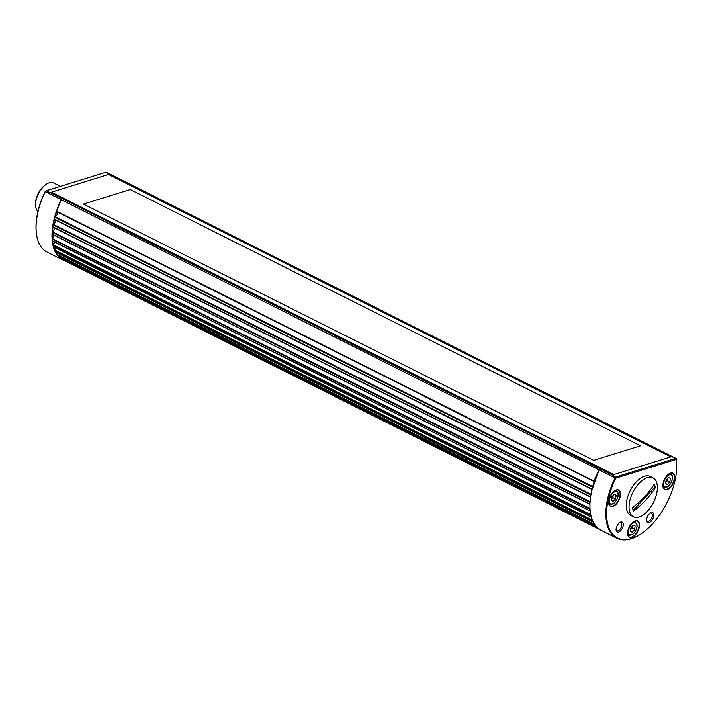 <?xml version="1.0" encoding="UTF-8"?>
<svg xmlns="http://www.w3.org/2000/svg" width="712" height="712" viewBox="0 0 712 712"><rect width="100%" height="100%" fill="white"/><g stroke="black" fill="none" stroke-linecap="round" stroke-linejoin="round"><path stroke-width="1.07" d="M60.413 186.357L53.551 182.913A16.332 8.606 116.7 0 0 47.206 183.66A16.332 8.606 116.7 0 0 36.045 200.668A16.332 8.606 116.7 0 0 35.707 206.569A16.332 8.606 116.7 0 0 37.959 211.482M35.689 206.435A16.065 8.464 -63.3 0 1 35.671 206.311A16.065 8.464 -63.3 0 1 36.009 200.508A16.065 8.464 -63.3 0 1 46.983 183.785A16.065 8.464 -63.3 0 1 47.099 183.723M43.583 186.419A14.97 7.885 116.7 0 0 36.072 199.992A14.97 7.885 116.7 0 0 35.751 202.012M35.6 203.543A14.427 7.601 -63.3 0 1 35.992 199.672A14.427 7.601 -63.3 0 1 44.723 185.387M613.246 495.392L612.801 497.563L611.51 498.827A3.427 1.807 116.7 0 0 611.546 498.792A3.427 1.807 116.7 0 0 613.174 495.774A3.427 1.807 116.7 0 0 613.228 495.41M667.438 478.927A3.427 1.807 116.7 0 0 667.5 478.562L667.438 478.927A3.427 1.807 116.7 0 1 665.818 481.944L667.073 480.716L667.438 478.927M632.22 526.328L632.22 526.328A3.427 1.807 116.7 0 1 630.796 529.452L632.007 528.055L632.22 526.328M638.958 483.404A21.778 11.472 116.7 0 0 629.684 511.866A21.778 11.472 116.7 0 0 633.431 516.796A21.778 11.472 116.7 0 0 647.448 511.261A21.778 11.472 116.7 0 0 656.713 482.789A21.778 11.472 116.7 0 0 652.975 477.868A21.778 11.472 116.7 0 0 638.958 483.404M652.975 477.868L650.181 476.47A21.778 11.472 116.7 0 0 636.163 482.006A21.778 11.472 116.7 0 0 630.636 515.39L633.431 516.796M655.387 487.604A88.43 65.771 163 0 1 633.431 511.225A86.686 35.653 -137.1 0 0 632.932 509.498A86.686 35.653 -137.1 0 0 632.363 507.745A88.43 65.771 -17 0 0 654.328 484.116A86.686 35.653 42.9 0 1 654.889 485.878A86.686 35.653 42.9 0 1 655.387 487.604L654.711 487.257L633.199 510.406M594.182 481.57L594.208 481.178A54.441 28.694 -63.3 0 1 598.917 469.787A1.362 0.721 -63.3 0 1 600.189 468.861L62.647 198.888A1.362 0.721 116.7 0 0 61.383 199.814A54.441 28.694 -63.3 0 0 56.666 211.206L56.675 211.651A54.174 28.542 116.7 0 0 55.127 216.724L54.842 217.187A54.441 28.694 116.7 0 0 54.352 219.082L54.415 219.483A54.174 28.542 116.7 0 0 53.854 221.975A54.174 28.542 116.7 0 0 53.391 224.449L53.142 224.939A54.441 28.694 116.7 0 0 52.857 226.772L52.973 227.119A54.174 28.542 116.7 0 0 52.492 231.854L52.288 232.361A54.441 28.694 116.7 0 0 52.216 234.088L52.385 234.364A54.174 28.542 116.7 0 0 52.457 238.76L52.305 239.268A54.441 28.694 116.7 0 0 52.448 240.843L52.768 241.012M590.408 496.985L52.973 227.119L590.39 496.745A54.441 28.694 -63.3 0 1 590.684 494.902L590.862 494.493M590.907 494.235L53.391 224.449M54.415 219.483L591.894 489.055A54.441 28.694 -63.3 0 1 592.384 487.15L592.598 486.75M52.323 234.346L589.75 504.06A54.441 28.694 -63.3 0 1 589.83 502.325L589.963 501.924M589.981 501.604L52.492 231.854M590.115 511.02L589.981 510.816A54.441 28.694 -63.3 0 1 589.847 509.24L589.937 508.849M589.91 508.475L52.457 238.76M590.675 514.66L53.409 244.83L53.195 245.489A54.441 28.694 116.7 0 0 53.542 246.877L53.792 247.011M591.236 517.001L591.076 516.85A54.441 28.694 -63.3 0 1 590.729 515.461L590.773 515.114M592.233 520.009L55.073 250.232L54.931 250.882A54.441 28.694 116.7 0 0 55.474 252.048L55.661 252.137M592.455 520.561L592.464 520.846A54.441 28.694 -63.3 0 0 593.007 522.012L55.474 252.048M594.449 524.326L57.547 254.673L57.467 255.297A54.441 28.694 116.7 0 0 58.197 256.213L58.313 256.267M596.896 527.325L60.751 258.055L60.751 258.634A54.441 28.694 116.7 0 0 61.65 259.275L599.184 529.247A54.441 28.694 -63.3 0 1 598.285 528.607L598.213 528.5M591.396 491.947A54.174 28.542 -63.3 0 1 591.957 489.447A54.174 28.542 -63.3 0 1 592.66 486.688A54.174 28.542 -63.3 0 1 594.217 481.615A54.174 28.542 -63.3 0 1 599.05 469.849A1.086 0.57 -63.3 0 1 599.744 469.101M658.974 450.954A1.086 0.57 -63.3 0 1 659.437 450.571M658.84 450.883A1.362 0.721 -63.3 0 1 659.882 450.331A1.362 0.721 -63.3 0 1 659.971 450.393M590.266 511.634A54.174 28.542 -63.3 0 1 590.195 511.02A54.174 28.542 -63.3 0 1 589.999 508.733A54.174 28.542 -63.3 0 1 589.919 504.336A54.174 28.542 -63.3 0 1 590.026 501.827A54.174 28.542 -63.3 0 1 590.506 497.083A54.174 28.542 -63.3 0 1 590.924 494.422A54.174 28.542 -63.3 0 1 591.369 492.063M595.882 526.239L595.739 526.177A54.441 28.694 -63.3 0 1 595.01 525.269L594.956 525.056M599.273 529.274L61.65 259.275M659.882 450.331L122.348 180.359A1.362 0.721 116.7 0 0 121.298 180.91M64.632 260.77L599.468 529.399L64.676 260.806M589.759 504.167L52.385 234.364M592.66 486.536L55.127 216.724M56.738 211.695L594.164 481.615L56.675 211.651M60.751 258.055A2.723 1.433 116.7 0 0 60.938 257.602M57.547 254.673A2.723 1.433 116.7 0 0 58.072 253.392M55.073 250.232A2.723 1.433 116.7 0 0 55.919 248.159M53.409 244.83A2.723 1.433 116.7 0 0 54.53 242.035M52.581 238.609A2.723 1.433 116.7 0 0 53.943 235.165M52.626 231.72A2.723 1.433 116.7 0 0 54.183 227.724M53.525 224.342A2.723 1.433 116.7 0 0 55.171 222.215A2.723 1.433 116.7 0 0 55.233 219.892M55.26 216.635A2.723 1.433 116.7 0 0 57.191 214.374A2.723 1.433 116.7 0 0 57.076 211.873M36.383 233.331A53.898 28.4 -63.3 0 1 36.348 233.082A53.898 28.4 -63.3 0 1 37.487 213.618A53.898 28.4 -63.3 0 1 45.105 191.626L45.844 190.958M121.093 180.804A1.362 0.721 -63.3 0 1 122.135 180.252L106.221 172.26A1.362 0.721 116.7 0 0 105.865 172.251L46.164 190.78A1.362 0.721 116.7 0 0 45.995 190.852A1.362 0.721 116.7 0 0 45.257 191.715A54.441 28.694 116.7 0 0 37.558 213.929A54.441 28.694 116.7 0 0 36.41 233.589A54.441 28.694 116.7 0 0 47.045 252.057L62.968 260.049A54.441 28.694 -63.3 0 1 53.48 221.93A54.441 28.694 -63.3 0 1 61.179 199.707A1.362 0.721 -63.3 0 1 62.442 198.79A1.362 0.721 -63.3 0 1 62.54 198.853M108.891 174.68A1.362 0.721 -63.3 0 1 109.586 174.12L49.884 192.649A1.362 0.721 -63.3 0 1 50.241 192.658L62.549 198.853M638.219 535.593A54.441 28.694 -63.3 0 1 637.997 535.727A54.441 28.694 -63.3 0 1 616.832 538.219A54.441 28.694 -63.3 0 1 607.354 500.1A54.441 28.694 -63.3 0 1 615.043 477.886A1.362 0.721 -63.3 0 1 615.951 476.942L675.652 458.412A1.362 0.721 -63.3 0 1 676.008 458.43A1.362 0.721 -63.3 0 1 676.275 458.875A54.441 28.694 -63.3 0 1 676.338 459.382L615.72 478.206A53.898 28.4 116.7 0 0 608.101 500.198A53.898 28.4 116.7 0 0 638.442 535.468A53.898 28.4 116.7 0 0 675.261 479.354A53.898 28.4 116.7 0 0 676.4 459.89A53.898 28.4 116.7 0 0 676.338 459.391A54.441 28.694 -63.3 0 1 676.364 459.641M623.116 525.999A5.509 2.901 116.7 0 0 620.01 522.394A5.509 2.901 116.7 0 0 616.245 528.135A5.509 2.901 116.7 0 0 616.129 530.129A5.509 2.901 116.7 0 0 619.404 531.704A5.509 2.901 116.7 0 0 623.116 525.999M616.094 529.594A4.494 2.367 116.7 0 0 616.886 530.689A4.494 2.367 116.7 0 0 621.701 525.812A4.494 2.367 116.7 0 0 620.917 522.661A4.494 2.367 116.7 0 0 619.565 522.679M653.643 516.529A5.509 2.901 116.7 0 0 650.537 512.916A5.509 2.901 116.7 0 0 646.772 518.656A5.509 2.901 116.7 0 0 646.656 520.65A5.509 2.901 116.7 0 0 649.931 522.225A5.509 2.901 116.7 0 0 653.643 516.529M646.621 520.125A4.494 2.367 116.7 0 0 647.413 521.22A4.494 2.367 116.7 0 0 652.228 516.333A4.494 2.367 116.7 0 0 651.444 513.192A4.494 2.367 116.7 0 0 650.092 513.201M620.232 496.442A9.123 4.806 116.7 0 0 615.097 490.47A9.123 4.806 116.7 0 0 608.867 499.966A9.123 4.806 116.7 0 0 608.671 503.259A9.123 4.806 116.7 0 0 614.1 505.876A9.123 4.806 116.7 0 0 620.232 496.442M608.662 503.126A8.847 4.664 116.7 0 0 610.371 506.001A8.847 4.664 116.7 0 0 619.849 496.389A8.847 4.664 116.7 0 0 618.31 490.194A8.847 4.664 116.7 0 0 614.981 490.532M674.504 479.594A9.123 4.806 116.7 0 0 669.369 473.622A9.123 4.806 116.7 0 0 663.139 483.119A9.123 4.806 116.7 0 0 662.943 486.412A9.123 4.806 116.7 0 0 668.372 489.028A9.123 4.806 116.7 0 0 674.504 479.594M662.934 486.278A8.847 4.664 116.7 0 0 664.643 489.153A8.847 4.664 116.7 0 0 674.122 479.541A8.847 4.664 116.7 0 0 672.582 473.347A8.847 4.664 116.7 0 0 669.253 473.694M639.216 527.387A9.123 4.806 116.7 0 0 634.081 521.415A9.123 4.806 116.7 0 0 627.851 530.912A9.123 4.806 116.7 0 0 627.655 534.205A9.123 4.806 116.7 0 0 633.084 536.821A9.123 4.806 116.7 0 0 639.216 527.387M627.646 534.08A8.847 4.664 116.7 0 0 629.355 536.955A8.847 4.664 116.7 0 0 638.833 527.334A8.847 4.664 116.7 0 0 637.293 521.139A8.847 4.664 116.7 0 0 633.965 521.487M616.263 477.645L612.231 475.073L671.932 456.543L675.964 459.115M613.343 474.735L670.33 457.042M670.401 456.695L108.473 174.467L51.486 192.16L613.424 474.379M51.273 193.175L51.486 192.16M130.26 189.543L83.446 204.077L593.701 460.344L640.506 445.81L130.26 189.543L83.446 204.077M640.506 445.81L130.26 189.552M653.945 484.73L654.711 487.257M632.283 532.184L634.695 529.408L635.113 525.954L633.128 525.278L630.716 528.055L630.289 531.508L632.283 532.184L630.325 531.205M632.007 528.055L634.695 529.408M670.499 478.482L668.737 477.36L666.227 479.817L665.48 483.395L667.251 484.516L669.761 482.068L670.499 478.482L668.568 477.521M667.073 480.716L669.761 482.068M616.227 495.329L614.465 494.208L611.955 496.656L611.216 500.242L612.979 501.364L615.488 498.916L616.227 495.329L614.305 494.368M612.801 497.563L615.488 498.916M608.76 503.669L609.739 504.167A7.485 3.943 -63.3 0 1 608.644 502.975M609.57 499.076A6.666 3.516 116.7 0 0 612.471 503.811A6.666 3.516 116.7 0 0 617.874 496.495A6.666 3.516 116.7 0 0 614.972 491.761A6.666 3.516 116.7 0 0 609.57 499.076M663.032 486.821L664.011 487.319A7.485 3.943 -63.3 0 1 662.917 486.127M663.833 482.229A6.666 3.516 116.7 0 0 666.744 486.972A6.666 3.516 116.7 0 0 672.146 479.648A6.666 3.516 116.7 0 0 669.244 474.913A6.666 3.516 116.7 0 0 663.833 482.229M627.744 534.623L628.723 535.112A7.485 3.943 -63.3 0 1 627.628 533.92M628.42 530.778A6.666 3.516 116.7 0 0 631.989 534.552A6.666 3.516 116.7 0 0 636.982 526.684A6.666 3.516 116.7 0 0 633.413 522.919A6.666 3.516 116.7 0 0 628.42 530.778M56.666 211.206L594.208 481.178M591.894 489.055L54.352 219.082M60.751 258.634L598.285 528.607M57.467 255.297L595.01 525.269M595.739 526.177L58.197 256.213M54.931 250.882L592.464 520.846M53.195 245.489L590.729 515.461M591.076 516.85L53.542 246.877M52.305 239.268L589.847 509.24M589.981 510.816L52.448 240.843M52.288 232.361L589.83 502.325M589.75 504.06L52.216 234.088M53.142 224.939L590.684 494.902M590.39 496.745L52.857 226.772M54.842 217.187L592.384 487.15M598.917 469.787L45.105 191.626M58.847 256.551A54.174 28.542 116.7 0 0 60.68 258.242M55.856 252.279A54.174 28.542 116.7 0 0 57.458 254.86M53.818 247.108A54.174 28.542 116.7 0 0 54.975 250.41M52.661 241.092A54.174 28.542 116.7 0 0 53.293 244.999M64.57 260.743A54.441 28.694 -63.3 0 1 62.968 260.049L64.578 260.752M105.865 172.251L109.586 174.12M46.164 190.78L49.884 192.649M122.5 180.821L122.135 180.252A1.362 0.721 -63.3 0 1 122.233 180.323M676.275 458.875L676.4 459.89M612.436 475.011L600.394 468.968A1.362 0.721 116.7 0 0 599.121 469.893A54.441 28.694 116.7 0 0 591.432 492.108A54.441 28.694 116.7 0 0 600.919 530.226L616.832 538.219M615.72 478.206L599.05 469.84M676.008 458.43L660.086 450.438A1.362 0.721 116.7 0 0 659.045 450.99M633.831 521.567A7.485 3.943 -63.3 0 1 635.442 521.736L637.178 526.479C635.558 532.745 632.746 535.62 628.723 535.112M669.12 473.774A7.485 3.943 -63.3 0 1 670.731 473.934C672.306 474.859 672.84 476.72 672.324 479.505C670.464 485.344 667.687 487.951 664.011 487.319M614.848 490.621A7.485 3.943 -63.3 0 1 616.458 490.782C618.034 491.707 618.568 493.567 618.061 496.353C616.192 502.191 613.424 504.79 609.739 504.167M58.251 256.249L595.784 526.221M55.554 252.128L593.087 522.092M53.64 247.011L591.174 516.983M52.554 241.039L590.088 511.011M54.441 219.501L591.912 489.429M36.348 233.082L36.41 233.589M45.55 191.11L45.995 190.852M638.442 535.468L637.997 535.727M600.919 530.226C590.951 524.272 587.756 511.528 591.334 491.992L599.014 469.831L600.394 468.968M658.929 450.927L660.086 450.438M634.463 521.237L635.442 521.736M669.752 473.444L670.731 473.934M615.479 490.292L616.458 490.782"/></g></svg>
